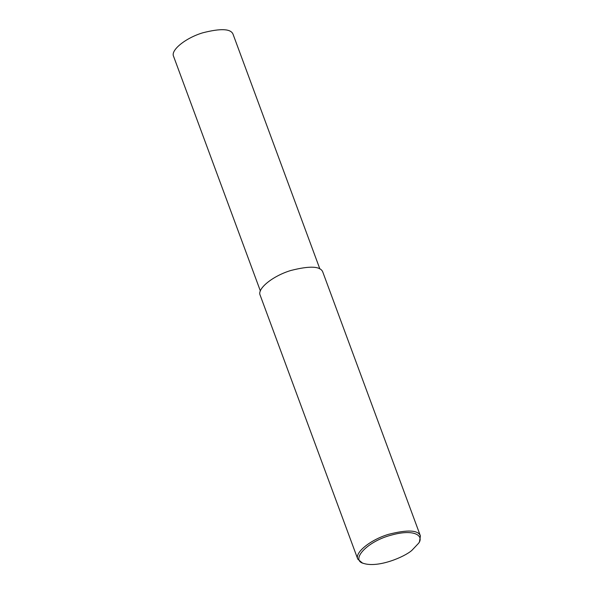 <?xml version="1.0" encoding="UTF-8"?>
<svg xmlns="http://www.w3.org/2000/svg" width="594" height="594" viewBox="0 0 594 594"><rect width="100%" height="100%" fill="white"/><g stroke="black" fill="none" stroke-linecap="round" stroke-linejoin="round"><path stroke-width="0.89" d="M363.684 563.454L362.34 562.971L357.781 559.117C354.432 552.739 370.396 539.76 388.439 534.362C407.573 529.477 418.228 530.004 420.418 535.951L419.461 541.847L418.763 543.079L411.857 550.386C404.492 556.942 378.445 568.035 363.684 563.454C349.888 560.187 367.374 541.179 391.468 535.075C415.043 528.511 423.878 536.122 418.763 543.079M357.781 559.117L260.179 295.255C256.823 288.877 272.787 275.898 290.83 270.493C309.964 265.615 320.626 266.142 322.809 272.082L420.418 535.951M260.372 290.963L173.582 56.348C170.396 50.29 185.566 37.957 202.703 32.826C220.879 28.185 231.007 28.69 233.086 34.333L319.869 268.948"/></g></svg>
